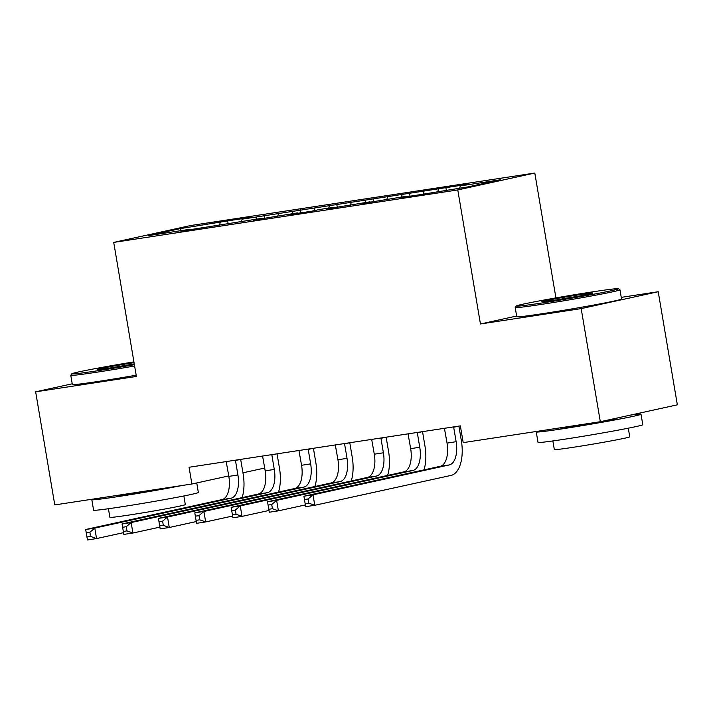 <?xml version="1.0" encoding="UTF-8"?>
<svg xmlns="http://www.w3.org/2000/svg" width="713" height="713" viewBox="0 0 713 713"><rect width="100%" height="100%" fill="white"/><g stroke="black" fill="none" stroke-linecap="round" stroke-linejoin="round"><path stroke-width="1.07" d="M534.803 173.036L190.754 225.513L113.723 242.402L457.773 189.934L534.803 173.036L555.926 297.909M516.649 316.037L480.446 323.978L581.184 308.613L658.224 291.724L621.255 297.357M658.224 291.724L677.35 404.824L600.319 421.713L581.184 308.613M181.36 230.584L180.273 228.615L148.206 235.646L188.214 229.541L180.826 231.164L260.949 218.445L253.561 220.067L297.321 212.902L289.933 214.524L311.75 211.191L319.139 209.569L333.693 207.349L326.296 208.971L370.056 201.806L362.667 203.428L406.428 196.262L399.039 197.884L420.857 194.551L468.254 186.833L500.321 179.801L460.313 185.897L467.701 184.284L242.099 219.185L249.488 217.563L227.67 220.887L228.187 223.935M180.273 228.615L227.67 220.887M600.319 421.713L463.2 442.63L460.366 425.875L189.061 467.256L191.895 484.011L228.748 475.928M242.099 219.185L241.333 221.779M256.644 216.966L255.985 219.203M188.214 229.541L188.544 229.987M278.471 213.633L277.696 216.235M293.016 211.413L292.348 213.659M314.834 208.089L314.068 210.683M329.379 205.87L328.72 208.116M260.949 218.445L261.279 218.891M351.206 202.537L350.44 205.139M365.751 200.326L365.092 202.563M297.321 212.902L297.651 213.347M387.578 196.993L386.803 199.595M402.123 194.774L401.455 197.02M333.693 207.349L334.023 207.795M423.941 191.449L423.174 194.043M438.486 189.23L437.827 191.467M370.056 201.806L370.386 202.251M460.313 185.897L459.653 188.143M242.946 472.808L264.719 468.04M72.218 383.799L35.65 391.82L54.776 504.92L191.895 484.011M480.446 323.978L457.773 189.934M35.65 391.82L136.388 376.455L113.723 242.402M220.272 222.509L219.613 224.755M445.883 187.608L446.32 190.175M409.512 193.152L410.028 196.2M373.14 198.704L373.657 201.752M336.777 204.248L337.294 207.296M300.405 209.791L300.922 212.848M264.033 215.344L264.55 218.392M444.422 428.308L447.042 443.094A21.247 10.642 -98.7 0 1 440.171 466.329L303.907 496.212L312.998 494.822L314.772 505.294L451.035 475.411A31.88 15.962 81.3 0 0 461.338 440.572L458.887 426.098M458.78 426.116L453.682 427.23L456.133 441.712A21.247 10.642 -98.7 0 1 449.261 464.938L312.998 494.822L308.096 498.975L304.46 499.528L305.164 503.717L308.8 503.164L308.096 498.975M308.8 503.164L314.772 505.294L305.672 506.685L305.164 503.717M303.907 496.212L304.46 499.528M408.05 433.852L410.67 448.646A21.247 10.642 -98.7 0 1 403.808 471.872L267.535 501.756L276.626 500.366L278.4 510.838L305.369 504.929M422.417 431.659L417.319 432.782L419.761 447.256A21.247 10.642 -98.7 0 1 412.898 470.482L276.626 500.366L271.724 504.519L268.088 505.071L268.792 509.26L272.437 508.708L271.724 504.519M423.985 469.876A31.88 15.962 81.3 0 0 424.966 446.115L422.524 431.641M272.437 508.708L278.4 510.838L269.309 512.228L268.792 509.26M267.535 501.756L268.088 505.071M371.678 439.395L374.298 454.19A21.247 10.642 -98.7 0 1 367.436 477.416L231.164 507.3L240.254 505.918L242.028 516.39L269.006 510.472M386.045 437.212L380.947 438.326L383.398 452.808A21.247 10.642 -98.7 0 1 376.526 476.034L240.254 505.918L235.352 510.071L231.716 510.624L232.429 514.813L236.065 514.26L235.352 510.071M387.622 475.419A31.88 15.962 81.3 0 0 388.603 451.659L386.152 437.194M236.065 514.26L242.028 516.39L232.937 517.772L232.429 514.813M231.164 507.3L231.716 510.624M592.779 291.831A51.853 1.453 -9.6 0 0 516.265 306.011A51.853 1.453 -9.6 0 0 541.978 302.972A51.853 1.453 -9.6 0 0 593.742 294.211A51.853 1.453 -9.6 0 0 618.474 288.72A51.853 1.453 -9.6 0 0 592.779 291.831M618.474 288.72L619.945 289.763A53.127 1.488 170.4 0 1 619.971 289.799A53.127 1.488 170.4 0 1 593.974 295.503A53.127 1.488 170.4 0 1 541.568 304.371A53.127 1.488 170.4 0 1 515.205 307.517A53.127 1.488 170.4 0 1 515.223 307.481L516.265 306.011M580.079 294.621A25.926 0.722 170.4 0 1 592.931 293.105A25.926 0.722 170.4 0 1 554.678 300.191A25.926 0.722 170.4 0 1 541.827 301.751A25.926 0.722 170.4 0 1 554.197 299.005A25.926 0.722 170.4 0 1 580.079 294.621M630.55 415.082A53.127 1.488 170.4 0 1 641.014 414.217L642.787 424.69A53.127 1.488 170.4 0 1 616.79 430.394A53.127 1.488 170.4 0 1 564.384 439.253A53.127 1.488 170.4 0 1 538.021 442.408L536.247 431.935A53.127 1.488 170.4 0 1 538.199 431.187M641.014 414.217A53.127 1.488 170.4 0 1 615.016 419.921A53.127 1.488 170.4 0 1 562.61 428.78A53.127 1.488 170.4 0 1 536.247 431.935M628.296 428.183L629.748 436.802A38.252 1.069 170.4 0 1 611.032 440.91A38.252 1.069 170.4 0 1 573.297 447.292A38.252 1.069 170.4 0 1 554.322 449.564L552.86 440.946M619.971 289.799L621.531 299.014A53.127 1.488 170.4 0 1 595.533 304.718A53.127 1.488 170.4 0 1 543.128 313.586A53.127 1.488 170.4 0 1 516.765 316.741L515.205 307.517M617.093 418.041L617.128 418.255A28.903 0.811 170.4 0 1 602.984 421.356A28.903 0.811 170.4 0 1 574.473 426.178A28.903 0.811 170.4 0 1 560.142 427.898L560.133 427.845M578.341 296.216A24.652 0.686 -9.6 0 0 556.63 299.888M133.928 361.892A51.853 1.453 -9.6 0 0 71.835 373.79A51.853 1.453 -9.6 0 0 97.547 370.76A51.853 1.453 -9.6 0 0 134.401 364.691M134.623 365.983A53.127 1.488 170.4 0 1 97.137 372.15A53.127 1.488 170.4 0 1 70.774 375.305A53.127 1.488 170.4 0 1 70.792 375.261L71.835 373.79M134.276 363.933A25.926 0.722 170.4 0 1 110.248 367.97A25.926 0.722 170.4 0 1 97.396 369.53A25.926 0.722 170.4 0 1 134.053 362.65M196.743 482.942L198.357 492.469A53.127 1.488 170.4 0 1 172.359 498.173A53.127 1.488 170.4 0 1 119.953 507.041A53.127 1.488 170.4 0 1 93.59 510.187L91.825 499.715A53.127 1.488 170.4 0 1 93.768 498.975M181.949 485.526A53.127 1.488 170.4 0 1 118.18 496.569A53.127 1.488 170.4 0 1 91.825 499.715M183.865 495.972L185.318 504.581A38.252 1.069 170.4 0 1 166.601 508.69A38.252 1.069 170.4 0 1 128.866 515.071A38.252 1.069 170.4 0 1 109.891 517.344L108.429 508.725M136.183 375.198A53.127 1.488 170.4 0 1 98.697 381.366A53.127 1.488 170.4 0 1 72.334 384.521L70.774 375.305M159.962 488.877A28.903 0.811 170.4 0 1 130.051 493.966A28.903 0.811 170.4 0 1 115.711 495.678L115.702 495.633M133.91 363.995A24.652 0.686 -9.6 0 0 112.199 367.667M335.315 444.948L337.935 459.742A21.247 10.642 -98.7 0 1 331.064 482.968L194.801 512.852L203.891 511.462L205.665 521.934L232.634 516.016M349.673 442.755L344.575 443.869L347.026 458.352A21.247 10.642 -98.7 0 1 340.154 481.578L203.891 511.462L198.989 515.615L195.353 516.167L196.057 520.356L199.693 519.804L198.989 515.615M351.251 480.972A31.88 15.962 81.3 0 0 352.231 457.211L349.78 442.737M199.693 519.804L205.665 521.934L196.565 523.324L196.057 520.356M194.801 512.852L195.353 516.167M298.943 450.491L301.563 465.286A21.247 10.642 -98.7 0 1 294.701 488.512L158.429 518.396L167.519 517.014L169.293 527.486L196.262 521.568M313.31 448.299L308.212 449.422L310.654 463.896A21.247 10.642 -98.7 0 1 303.791 487.131L167.519 517.014L162.617 521.158L158.981 521.72L159.685 525.909L163.322 525.347L162.617 521.158M314.879 486.516A31.88 15.962 81.3 0 0 315.859 462.755L313.417 448.29M163.322 525.347L169.293 527.486L160.202 528.868L159.685 525.909M158.429 518.396L158.981 521.72M262.571 456.044L265.191 470.83A21.247 10.642 -98.7 0 1 258.329 494.056L122.057 523.948L131.147 522.558L132.921 533.03L159.899 527.112M276.938 453.851L271.84 454.965L274.291 469.448A21.247 10.642 -98.7 0 1 267.42 492.674L131.147 522.558L126.246 526.711L122.609 527.264L123.322 531.452L126.959 530.9L126.246 526.711M278.516 492.059A31.88 15.962 81.3 0 0 279.496 468.307L277.045 453.833M126.959 530.9L132.921 533.03L123.83 534.42L123.322 531.452M122.057 523.948L122.609 527.264M226.208 461.587L228.828 476.382A21.247 10.642 -98.7 0 1 221.957 499.608L85.694 529.492L94.784 528.101L96.558 538.573L123.527 532.664M240.566 459.395L235.468 460.518L237.919 474.992A21.247 10.642 -98.7 0 1 231.048 498.218L94.784 528.101L89.883 532.255L86.246 532.807L86.95 536.996L90.587 536.443L89.883 532.255M242.144 497.612A31.88 15.962 81.3 0 0 243.124 473.851L240.673 459.377M90.587 536.443L96.558 538.573L87.458 539.964L86.95 536.996M85.694 529.492L86.246 532.807M456.133 441.712L447.042 443.094M449.261 464.938L440.171 466.329M419.761 447.256L410.67 448.646M412.898 470.482L403.808 471.872M383.398 452.808L374.298 454.19M376.526 476.034L367.436 477.416M347.026 458.352L337.935 459.742M340.154 481.578L331.064 482.968M310.654 463.896L301.563 465.286M303.791 487.131L294.701 488.512M274.291 469.448L265.191 470.83M267.42 492.674L258.329 494.056M237.919 474.992L228.828 476.382M231.048 498.218L221.957 499.608"/></g></svg>
